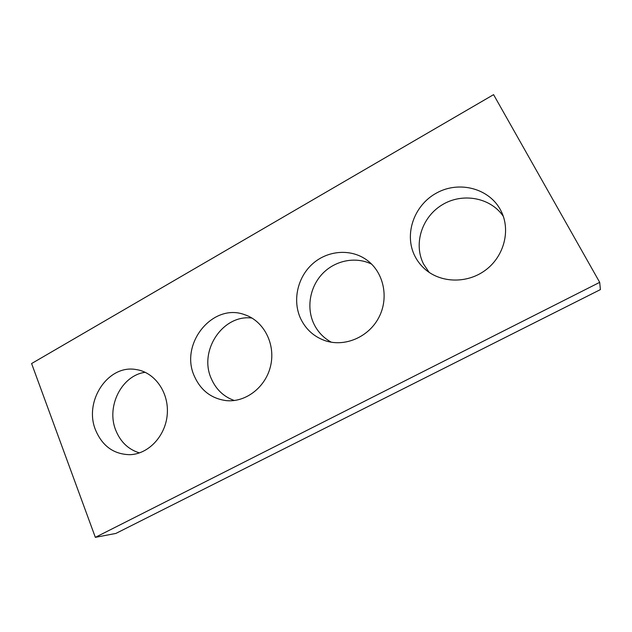 <?xml version="1.0" encoding="UTF-8"?>
<svg xmlns="http://www.w3.org/2000/svg" width="632" height="632" viewBox="0 0 632 632"><rect width="100%" height="100%" fill="white"/><g stroke="black" fill="none" stroke-linecap="round" stroke-linejoin="round"><path stroke-width="0.95" d="M95.345 537.35L599.697 282.346L493.576 94.65L31.6 363.55L95.345 537.35L115.909 533.424L600.4 289.59L599.697 282.346M429.16 272.384L423.606 264.121C413.32 244.173 421.647 217.337 441.918 204.989C462.039 192.405 490.377 197.216 503.317 216.334M414.947 256.244C403.769 234.551 413.873 205.147 436.712 192.926C459.369 180.373 489.926 188.447 501.097 211.064C510.917 230.38 504.044 256.489 485.479 270.164C467.001 283.966 440.472 283.097 424.736 268.932C420.675 265.29 417.412 261.063 414.947 256.244M331.381 342.236C323.481 337.938 317.588 331.697 313.709 323.505C306.228 307.365 309.964 286.659 322.66 273.514C335.323 260.352 355.697 256.252 371.64 264.144M300.587 318.504C292.34 300.642 297.411 277.472 312.453 263.955C327.431 250.383 350.61 248.368 366.615 259.886C383.632 271.926 389.288 297.53 378.908 317.359C368.685 337.267 344.614 347.387 325.03 340.64C313.875 336.651 305.73 329.272 300.587 318.504M234.314 400.506C223.744 396.746 216.097 389.51 211.372 378.805C198.385 351.005 222.804 314.057 252.01 318.078M194.419 376.309C179.298 344.069 212.597 302.507 244.671 314.697C263.497 320.803 275.505 343.421 270.788 365.075C266.277 386.768 245.99 402.695 226.193 400.617C211.412 398.595 200.826 390.489 194.419 376.309M139.482 452.899C128.446 449.51 120.562 442.013 115.838 430.424C105.915 406.668 121.676 375.274 145.218 372.303M95.598 430.116C83.535 401.462 107.938 364.364 135.943 369.53C154.398 371.995 168.878 391.959 167.298 413.778C165.932 435.606 148.678 454.218 129.797 454.684C113.792 454.313 102.392 446.121 95.598 430.116"/></g></svg>
